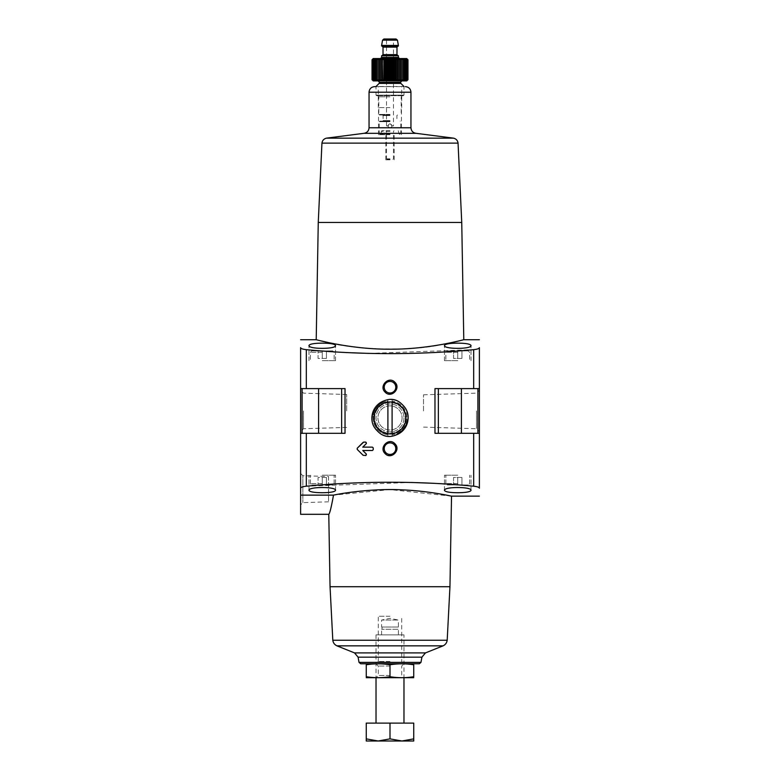 <?xml version="1.0" encoding="UTF-8"?>
<svg xmlns="http://www.w3.org/2000/svg" width="780" height="780" viewBox="0 0 780 780"><rect width="100%" height="100%" fill="white"/><g stroke="black" fill="none" stroke-linecap="round" stroke-linejoin="round"><path stroke-width="0.58" stroke-dasharray="3.9 2.92" d="M394.904 382.298L396.893 387.202C395.109 394.066 391.18 395.704 385.096 392.116C378.563 386.071 388.879 375.59 394.904 382.298M394.904 443.761L396.893 448.666C395.109 455.52 391.18 457.158 385.096 453.57C378.563 447.535 388.879 437.044 394.904 443.761M402.763 405.142C406.039 408.788 407.706 413.049 407.774 417.934C408.837 433.397 387.455 442.884 377.247 430.726C360.555 414.979 387.104 387.28 402.763 405.142M473.684 433.3L479.388 433.3L479.388 488.212C479.222 487.285 477.311 486.613 473.684 486.203L473.684 433.3L434.977 433.3L438.36 433.3L434.977 433.3L434.977 388.606L479.388 388.606L479.388 347.656C479.212 348.592 477.311 349.255 473.684 349.664L368.716 353.408M473.684 486.203L432.315 483.259M411.284 482.459L306.316 486.203C302.689 486.613 300.787 487.276 300.612 488.212L300.612 514.312M300.612 488.212L300.612 433.3L345.023 433.3L345.023 388.606L306.316 388.606L306.316 349.664L347.685 352.609M363.1 455.276L357.23 449.416L363.1 455.276A0.839 0.839 0 0 0 363.685 455.53L363.1 455.276A0.839 0.839 0 0 0 363.685 455.53L365.791 455.53A0.839 0.839 0 0 0 366.376 454.096L365.791 455.53A0.839 0.839 0 0 0 366.376 454.096L362.778 450.499L366.376 454.096L362.778 450.499L372.401 450.499A0.839 0.839 0 0 0 373.24 449.66L372.401 450.499A0.839 0.839 0 0 0 373.24 449.66L373.24 447.983A0.839 0.839 0 0 0 372.401 447.145L373.24 447.983A0.839 0.839 0 0 0 372.401 447.145L362.778 447.145L372.401 447.145L362.778 447.145L366.376 443.547A0.839 0.839 0 0 0 366.561 442.63M366.561 442.621A0.839 0.839 0 0 0 365.791 442.114L366.376 443.547A0.839 0.839 0 0 0 365.791 442.114L363.685 442.114A0.839 0.839 0 0 0 363.1 442.367L363.685 442.114A0.839 0.839 0 0 0 363.1 442.367L357.23 448.227L363.1 442.367M357.23 449.416L357.23 448.227A0.839 0.839 0 0 0 357.23 449.416A0.839 0.839 0 0 1 357.23 448.227M322.257 350.893L332.738 350.893L311.785 350.893L332.738 350.893L318.065 350.893L322.257 350.893L322.257 358.43L318.065 358.43L318.065 350.893L318.065 358.43L322.257 358.43L322.257 350.893L322.257 358.43L326.45 358.43L326.45 350.893L326.45 358.43L318.065 358.43L318.065 350.893L318.065 358.43L322.257 358.43L322.257 350.893M457.743 350.893L447.262 350.893L468.215 350.893L447.262 350.893L468.215 350.893L453.55 350.893L457.743 350.893L457.743 358.43L453.55 358.43L453.55 350.893L453.55 358.43L457.743 358.43L457.743 350.893L457.743 358.43L461.935 358.43L461.935 350.893L461.935 358.43L453.55 358.43L453.55 350.893L453.55 358.43L457.743 358.43L457.743 350.893M300.612 433.3L302.104 433.3L300.612 433.3L300.612 347.656C300.778 348.592 302.689 349.255 306.316 349.664M463.788 339.719L442.006 344.448C411.245 352.014 350.971 349.235 328.029 342.478M321.535 341.016L317.665 340.08M322.257 348.504C314.135 348.221 309.719 347.227 308.987 345.511C308.071 342.41 336.443 342.401 335.527 345.511C334.805 347.227 330.379 348.221 322.257 348.504M457.743 348.504C449.621 348.221 445.195 347.227 444.473 345.511C443.547 342.41 471.929 342.401 471.013 345.511C470.291 347.227 465.865 348.221 457.743 348.504M451.532 496.148L390 489.596L333.499 495.134C331.354 507.098 329.774 513.493 328.78 514.312C329.784 513.484 331.354 507.098 333.499 495.134L300.612 495.134L300.612 504.855L300.612 473.489L302.845 475.722L302.845 502.622L302.845 475.722L328.546 476.522L328.546 501.813L328.546 476.522M322.257 487.363C330.379 487.646 334.805 488.651 335.527 490.366C336.453 493.467 308.071 493.467 308.987 490.366C309.709 488.641 314.135 487.646 322.257 487.363M457.743 487.363C465.865 487.646 470.281 488.651 471.013 490.366C471.929 493.467 443.557 493.467 444.473 490.366C445.195 488.641 449.621 487.646 457.743 487.363M300.612 388.606L306.316 388.606M449.953 586.716L330.047 586.716M479.388 410.953L479.388 390.273L479.388 410.953M479.388 433.3L477.896 433.3L479.388 433.3L479.388 388.606L477.896 388.606L479.388 388.606M300.612 410.953L300.612 390.273L300.612 410.953M390 616.268L378.3 616.268L390 616.268M390 661.489L378.3 661.489L390 661.489M390 663.76L366.395 663.76L390 663.76M461.74 222.456L318.26 222.456M403.406 95.706L376.594 95.706L403.406 95.706L403.972 95.15L376.028 95.15L403.972 95.15L403.972 86.629L374.634 86.629M390 86.629L378.3 86.629L390 86.629M390 107.582L378.3 107.582L390 107.582M390 134.677L378.544 134.677L390 134.677M390 159.822L385.808 159.822L390 159.822M341.64 433.3L318.601 433.3L341.64 433.3L341.64 388.606L318.601 388.606L341.64 388.606M302.104 433.3L318.601 433.3L302.104 433.3L302.104 388.606M434.977 388.606L477.896 388.606L434.977 388.606M461.399 433.3L438.36 433.3L461.399 433.3L461.399 388.606M322.257 475.205L335.527 475.205L322.257 475.205M322.257 484.975L332.738 484.975L311.785 484.975L332.738 484.975L318.065 484.975L322.257 484.975L322.257 477.438L318.065 477.438L318.065 484.975L318.065 477.438L322.257 477.438L322.257 484.975L322.257 477.438L326.45 477.438L326.45 484.975L326.45 477.438L318.065 477.438L318.065 484.975L318.065 477.438L322.257 477.438L322.257 484.975M457.743 475.205L444.473 475.205L457.743 475.205M457.743 484.975L447.262 484.975L468.215 484.975L447.262 484.975L468.215 484.975L453.55 484.975L457.743 484.975L457.743 477.438L453.55 477.438L453.55 484.975L453.55 477.438L457.743 477.438L457.743 484.975L457.743 477.438L461.935 477.438L461.935 484.975L461.935 477.438L453.55 477.438L453.55 484.975L453.55 477.438L457.743 477.438L457.743 484.975M322.257 360.672L335.527 360.672L322.257 360.672M457.743 360.672L444.473 360.672L457.743 360.672M461.935 477.438L461.935 484.975L461.935 477.438L457.743 477.438L461.935 477.438M326.45 477.438L326.45 484.975L326.45 477.438L322.257 477.438L326.45 477.438M461.935 358.43L461.935 350.893L461.935 358.43L457.743 358.43L461.935 358.43M326.45 358.43L326.45 350.893L326.45 358.43L322.257 358.43L326.45 358.43M405.99 417.934A15.99 15.99 0 0 1 382.005 431.779A15.99 15.99 0 0 1 382.005 404.089A15.99 15.99 0 0 1 405.99 417.934A15.99 15.99 0 0 1 382.005 431.779A15.99 15.99 0 0 1 382.005 404.089A15.99 15.99 0 0 1 405.99 417.934A15.99 15.99 0 0 1 382.005 431.779A15.99 15.99 0 0 1 382.005 404.089A15.99 15.99 0 0 1 405.99 417.934M395.772 448.666A5.772 5.772 0 0 1 390 454.438A5.772 5.772 0 0 1 384.228 448.666A5.772 5.772 0 0 1 390 442.884A5.772 5.772 0 0 1 395.772 448.666A5.772 5.772 0 0 1 387.114 453.668A5.772 5.772 0 0 1 387.114 443.664A5.772 5.772 0 0 1 395.772 448.666A5.772 5.772 0 0 1 387.114 453.668A5.772 5.772 0 0 1 387.114 443.664A5.772 5.772 0 0 1 395.772 448.666M395.772 387.202A5.772 5.772 0 0 1 390 392.983A5.772 5.772 0 0 1 384.228 387.202A5.772 5.772 0 0 1 390 381.43A5.772 5.772 0 0 1 395.772 387.202A5.772 5.772 0 0 1 387.114 392.203A5.772 5.772 0 0 1 387.114 382.21A5.772 5.772 0 0 1 395.772 387.202A5.772 5.772 0 0 1 387.114 392.203A5.772 5.772 0 0 1 387.114 382.21A5.772 5.772 0 0 1 395.772 387.202M346.7 410.953L346.7 394.505L346.7 410.953M303.488 410.953L303.488 428.747L303.488 410.953M476.512 410.953L476.512 428.747L476.512 410.953M423.52 410.953L423.52 394.807L423.52 410.953M373.24 449.66L373.24 447.983L373.24 449.66M392.096 402.09L392.096 401.086A16.985 16.985 0 0 1 392.096 434.782L392.096 433.787M387.904 433.787L387.904 436.195A18.379 18.379 0 0 0 392.096 436.195L392.096 434.782A16.985 16.985 0 0 0 392.096 401.086L392.096 399.682A18.379 18.379 0 0 1 392.096 436.195L392.096 399.682L392.096 436.195A18.379 18.379 0 0 0 408.379 417.934A18.379 18.379 0 0 1 380.815 433.846A18.379 18.379 0 0 1 380.815 402.022A18.379 18.379 0 0 1 408.379 417.934A18.379 18.379 0 0 0 387.904 399.682L387.904 436.195A18.379 18.379 0 0 1 387.904 399.682A18.379 18.379 0 0 0 387.904 436.195L387.904 434.782A16.985 16.985 0 0 1 387.904 401.086L387.904 402.09M387.904 401.086L387.904 399.682L387.904 401.086A16.985 16.985 0 0 0 387.904 434.782L387.904 401.086M405.366 417.934A15.366 15.366 0 0 1 382.317 431.243A15.366 15.366 0 0 1 382.317 404.625A15.366 15.366 0 0 1 405.366 417.934A15.366 15.366 0 0 1 382.317 431.243A15.366 15.366 0 0 1 382.317 404.625A15.366 15.366 0 0 1 405.366 417.934A15.366 15.366 0 0 0 382.317 404.625A15.366 15.366 0 0 0 382.317 431.243A15.366 15.366 0 0 0 405.366 417.934A15.366 15.366 0 0 0 382.317 404.625A15.366 15.366 0 0 0 382.317 431.243A15.366 15.366 0 0 0 405.366 417.934M403.972 417.934A13.972 13.972 0 0 1 383.019 430.034A13.972 13.972 0 0 1 383.019 405.834A13.972 13.972 0 0 1 403.972 417.934A13.972 13.972 0 0 0 383.019 405.834A13.972 13.972 0 0 0 383.019 430.034A13.972 13.972 0 0 0 403.972 417.934M402.07 417.934A12.071 12.071 0 0 1 383.965 428.386A12.071 12.071 0 0 1 383.965 407.482A12.071 12.071 0 0 1 402.07 417.934A12.071 12.071 0 0 1 383.965 428.386A12.071 12.071 0 0 1 383.965 407.482A12.071 12.071 0 0 1 402.07 417.934A12.071 12.071 0 0 0 383.965 407.482A12.071 12.071 0 0 0 383.965 428.386A12.071 12.071 0 0 0 402.07 417.934A12.071 12.071 0 0 0 383.965 407.482A12.071 12.071 0 0 0 383.965 428.386A12.071 12.071 0 0 0 402.07 417.934M408.379 417.934A18.379 18.379 0 0 0 380.815 402.022A18.379 18.379 0 0 0 380.815 433.846A18.379 18.379 0 0 0 408.379 417.934M387.904 399.682A18.379 18.379 0 0 1 392.096 399.682L392.096 436.195A18.379 18.379 0 0 1 387.904 436.195L387.904 399.682M366.259 664.784C366.259 663.487 366.259 663.487 366.259 664.784L366.259 676.708C366.259 678.005 366.259 678.005 366.259 676.708C374.166 678.005 382.083 678.005 390 676.708C397.917 678.005 405.834 678.005 413.741 676.708C413.741 678.005 413.741 678.005 413.741 676.708L413.741 664.784C413.741 663.487 413.741 663.487 413.741 664.784C405.834 663.487 397.917 663.487 390 664.784C382.083 663.487 374.166 663.487 366.259 664.784M390 664.784L390 676.708M390 677.732L376.028 677.732L390 677.732M366.395 677.732L413.605 677.732M390 666.032L378.3 666.032L390 666.032M390 675.46L378.3 675.46L390 675.46M403.972 723.118L376.028 723.118L403.972 723.118M366.259 738.875L366.259 723.118L413.741 723.118L413.741 738.875L401.875 741L390 738.875L378.125 741L366.259 738.875L366.259 741L413.741 741L413.741 738.875M403.972 634.852L376.028 634.852L403.972 634.852L403.972 677.732L401.7 675.46L401.7 666.032L403.972 663.76L401.7 661.489L401.7 616.268M398.385 634.852L381.615 634.852L398.385 634.852L398.385 629.265L381.615 629.265L398.385 629.265M390 723.118L390 738.875M397.966 629.265L382.034 629.265L397.966 629.265L397.966 627.023L382.034 627.023L397.966 627.023M398.385 627.023L381.615 627.023L398.385 627.023L398.385 620.042L381.615 620.042L398.385 620.042L390 618.365L381.615 620.042L381.615 627.023M372.031 59.767L372.986 58.832L372.128 59.767L373.171 58.832L372.421 59.767L373.542 58.832L372.908 59.767L374.098 58.832L373.581 59.767L374.819 58.832L374.439 59.767L375.706 58.832L375.463 59.767L376.76 58.832L376.642 59.767L377.949 58.832L377.978 59.767L379.275 58.832L379.441 59.767L380.718 58.832L381.01 59.767L382.268 58.832L382.688 59.767L382.268 80.623L381.01 79.696L380.718 80.623L379.441 79.696L379.275 80.623L377.978 79.696L377.949 80.623L376.642 79.696L376.76 80.623L375.463 79.696L375.706 80.623L374.439 79.696L374.819 80.623L373.581 79.696L374.098 80.623L372.908 79.696L373.542 80.623L372.421 79.696L373.171 80.623L372.128 79.696L372.986 80.623L372.031 79.696M407.969 79.696L407.014 80.623L407.872 79.696L406.828 80.623L407.579 79.696L406.458 80.623L407.092 79.696L405.902 80.623L406.419 79.696L405.181 80.623L405.561 79.696L404.293 80.623L404.537 79.696L403.24 80.623L403.357 79.696L402.051 80.623L402.022 79.696L400.725 80.623L400.559 79.696L399.282 80.623L398.99 79.696L397.732 80.623L397.312 79.696L396.103 80.623L395.558 79.696L394.407 80.623L393.734 79.696L392.662 80.623L391.882 79.696L390.887 80.623L390 79.696L389.113 80.623L388.118 79.696L387.338 80.623L386.266 79.696L385.593 80.623L384.442 79.696L383.897 80.623L383.897 58.832L384.442 59.767L385.593 58.832L386.266 59.767L387.338 58.832L388.118 59.767L389.113 58.832L390 59.767L390.887 58.832L391.882 59.767L392.662 58.832L393.734 59.767L394.407 58.832L395.558 59.767L396.103 58.832L397.312 59.767L397.732 58.832L398.99 59.767L399.282 58.832L400.559 59.767L400.725 58.832L402.022 59.767L402.051 58.832L404.537 59.767L404.293 58.832L405.561 59.767L405.181 58.832L406.419 59.767L405.902 58.832L407.092 59.767L406.458 58.832L407.579 59.767L406.828 58.832L407.872 59.767L407.014 58.832L407.969 59.767M406.76 80.906L373.24 80.906M406.76 58.559L373.24 58.559M382.688 59.767L383.897 58.832M390 127.969C387.299 126.574 387.299 125.18 390 123.786C392.701 125.18 392.701 126.574 390 127.969C392.701 126.574 392.701 125.18 390 123.786C387.299 125.18 387.299 126.574 390 127.969M390 133.419L379.246 133.419L390 133.419M387.904 125.872C389.298 123.172 390.692 123.172 392.096 125.872L393.49 125.872L392.096 125.872L390 123.786L387.904 125.872L386.51 125.872L387.904 125.872M396.074 39L386.51 39L393.49 39L393.49 125.872M390 159.403L387.065 159.403L390 159.403M390 158.837L386.51 158.837L390 158.837M390 130.738L381.761 130.738L390 130.738M390 134.257L380.084 134.257L390 134.257M390 121.124L379.802 121.124L390 121.124M390 114.982L379.382 114.982L390 114.982M403.972 86.492L376.028 86.492M390 80.906L378.125 80.906L390 80.906M390 58.559L380.503 58.559L390 58.559M398.385 55.76L381.615 55.76M390 55.76L381.898 55.76L390 55.76M398.385 45.981L381.615 45.981M398.385 45.425L381.615 45.425M407.014 58.832L407.014 80.623L407.014 58.832M407.872 59.767L407.872 79.696M406.828 58.832L406.828 80.623L406.828 58.832M407.579 59.767L407.579 79.696M406.458 58.832L406.458 80.623L406.458 58.832M407.092 59.767L407.092 79.696M405.902 58.832L405.902 80.623L405.902 58.832M406.419 59.767L406.419 79.696M405.181 58.832L405.181 80.623L405.181 58.832M405.561 59.767L405.561 79.696M404.293 58.832L404.293 80.623L404.293 58.832M404.537 59.767L404.537 79.696M403.24 58.832L403.24 80.623L403.24 58.832M403.357 59.767L403.357 79.696M402.051 58.832L402.051 80.623M402.022 59.767L402.022 79.696M400.725 58.832L400.725 80.623M400.559 59.767L400.559 79.696M399.282 58.832L399.282 80.623M398.99 59.767L398.99 79.696M397.732 58.832L397.732 80.623M397.312 59.767L397.312 79.696M396.103 58.832L396.103 80.623M395.558 59.767L395.558 79.696M394.407 58.832L394.407 80.623M393.734 59.767L393.734 79.696M392.662 58.832L392.662 80.623M391.882 59.767L391.882 79.696M390.887 58.832L390.887 80.623M390 59.767L390 79.696M389.113 58.832L389.113 80.623M388.118 59.767L388.118 79.696M387.338 58.832L387.338 80.623M386.266 59.767L386.266 79.696M385.593 58.832L385.593 80.623M384.442 59.767L384.442 79.696M382.268 58.832L382.268 80.623M381.01 59.767L381.01 79.696M380.718 58.832L380.718 80.623M379.441 59.767L379.441 79.696M379.275 58.832L379.275 80.623M377.978 59.767L377.978 79.696M377.949 58.832L377.949 80.623M376.642 59.767L376.642 79.696M376.76 58.832L376.76 80.623L376.76 58.832M375.463 59.767L375.463 79.696M375.706 58.832L375.706 80.623L375.706 58.832M374.439 59.767L374.439 79.696M374.819 58.832L374.819 80.623L374.819 58.832M373.581 59.767L373.581 79.696M374.098 58.832L374.098 80.623L374.098 58.832M372.908 59.767L372.908 79.696M373.542 58.832L373.542 80.623L373.542 58.832M372.421 59.767L372.421 79.696M373.171 58.832L373.171 80.623L373.171 58.832M372.128 59.767L372.128 79.696M372.986 58.832L372.986 80.623L372.986 58.832M306.316 486.203L306.316 433.3M473.684 388.606L473.684 349.664M420.976 662.376L359.024 662.376M421.892 657.179L358.108 657.179M425.48 652.899L354.52 652.899M443.069 645.85L336.931 645.85M447.194 640.243L332.806 640.243M458.055 143.13L321.945 143.13M453.511 138.148L326.488 138.148M416.14 133.331L363.86 133.331M410.953 127.764L369.047 127.764M410.953 92.215L369.047 92.215M318.601 433.3L318.601 388.606M438.36 433.3L438.36 388.606M477.896 433.3L477.896 388.606M322.257 483.581L310.381 483.581L322.257 483.581M457.743 483.581L445.868 483.581L457.743 483.581M322.257 352.287L310.381 352.287L322.257 352.287M457.743 352.287L445.868 352.287L457.743 352.287M390 121.69L379.246 121.69L390 121.69M390 131.293L381.196 131.293L390 131.293M390 133.702L381.196 133.702L390 133.702M390 120.569L383.087 120.569L390 120.569M390 115.537L383.087 115.537L390 115.537M390 114.426L378.827 114.426L390 114.426M390 96.827L378.827 96.827L390 96.827M400.881 83.401L379.119 83.401M400.471 82.417L379.529 82.417M400.471 82.3L379.529 82.3M398.385 57.437L381.615 57.437M396.981 54.639L383.019 54.639M396.981 47.102L383.019 47.102M397.449 40.151L382.551 40.151M376.028 634.852L376.028 677.732L378.3 675.46L378.3 666.032L376.028 663.76L378.3 661.489L378.3 616.268M401.7 107.582L401.7 86.629M378.3 107.582L378.3 86.629M401.456 134.677L401.456 107.582M378.544 134.677L378.544 107.582M394.192 159.822L394.192 134.677M385.808 159.822L385.808 134.677M335.527 490.366L335.527 475.205L335.527 490.366M308.987 490.366L308.987 475.205L308.987 490.366M334.132 483.581L334.132 475.205L334.132 483.581L332.738 484.975L334.132 483.581M310.381 483.581L310.381 475.205L310.381 483.581L311.785 484.975L310.381 483.581M471.013 490.366L471.013 475.205L471.013 490.366M444.473 490.366L444.473 475.205L444.473 490.366M469.619 483.581L469.619 475.205L469.619 483.581L468.215 484.975L469.619 483.581M445.868 483.581L445.868 475.205L445.868 483.581L447.262 484.975L445.868 483.581M335.527 360.672L335.527 345.511L335.527 360.672M308.987 360.672L308.987 345.511L308.987 360.672M310.381 352.287L311.785 350.893L310.381 352.287L310.381 360.672L310.381 352.287M334.132 352.287L332.738 350.893L334.132 352.287L334.132 360.672L334.132 352.287M471.013 360.672L471.013 345.511L471.013 360.672M444.473 360.672L444.473 345.511L444.473 360.672M445.868 352.287L447.262 350.893L445.868 352.287L445.868 360.672L445.868 352.287M469.619 352.287L468.215 350.893L469.619 352.287L469.619 360.672L469.619 352.287M346.7 394.505L303.488 393.159L300.612 390.273M346.7 427.391L303.488 428.747L300.612 431.632M423.52 427.089L476.512 428.747L479.388 431.632M423.52 394.807L476.512 393.159L479.388 390.273M328.546 501.813L302.845 502.622L300.612 504.855M381.615 634.852L381.615 629.265M382.034 629.265L382.034 627.023M399.916 134.257L400.754 133.419L400.754 121.69L400.198 121.124M380.084 134.257L379.246 133.419L379.246 121.69L379.802 121.124M386.51 125.872L386.51 39M392.935 159.403L393.49 158.837L393.49 131.293L394.046 130.738M387.065 159.403L386.51 158.837L386.51 131.293L385.954 130.738M380.64 134.257L381.761 130.738M399.36 134.257L398.239 130.738M382.531 114.982L383.087 115.537L383.087 120.569L382.531 121.124M397.469 114.982L396.913 115.537L396.913 120.569L397.469 121.124M377.705 95.706L378.827 96.827L378.827 114.426L379.382 114.982M402.295 95.706L401.173 96.827L401.173 114.426L400.618 114.982M376.594 95.706L376.028 95.15L376.028 86.629"/><path stroke-width="1.17" d="M432.315 483.259L411.284 482.459M347.685 352.609L368.716 353.408M372.401 447.145L373.24 447.983L373.24 449.66L372.401 450.499L362.778 450.499L366.376 454.096L365.791 455.53L363.1 455.276L357.23 449.416L357.23 448.227L363.685 442.114L365.791 442.114L366.376 443.547L362.778 447.145L372.401 447.145M394.904 443.761C388.889 437.044 378.563 447.525 385.096 453.57C391.092 460.268 401.447 449.816 394.904 443.761M333.499 495.134C331.354 507.098 329.774 513.493 328.78 514.312C329.784 513.484 331.354 507.098 333.499 495.134C344.253 492.804 374.605 488.309 402.47 489.869C430.453 491.088 452.029 496.363 451.532 496.148C451.981 496.353 430.404 491.078 402.46 489.869C374.624 488.309 344.214 492.814 333.499 495.134L300.612 495.134L300.612 488.212C300.778 487.285 302.689 486.613 306.316 486.203C362.096 480.919 417.885 480.919 473.684 486.203C477.311 486.613 479.212 487.276 479.388 488.212L479.388 433.3L434.977 433.3L434.977 388.606L473.684 388.606L473.684 349.664C417.904 354.949 362.115 354.949 306.316 349.664C302.689 349.255 300.787 348.592 300.612 347.656L300.612 388.606L306.316 388.606L306.316 349.664M306.316 486.203L306.316 433.3L345.023 433.3L345.023 388.606L306.316 388.606M402.763 405.142C387.133 387.28 360.555 414.979 377.237 430.716C392.808 448.568 419.474 420.947 402.763 405.142M394.904 382.298C388.889 375.59 378.563 386.071 385.096 392.106C391.092 398.814 401.447 388.362 394.904 382.298M457.743 343.142C449.641 343.21 445.214 344 444.473 345.511C443.518 349.294 471.959 349.303 471.013 345.511C470.272 344 465.845 343.21 457.743 343.142M322.257 343.142C314.155 343.21 309.728 344 308.987 345.511C308.041 349.294 336.473 349.303 335.527 345.511C334.786 344 330.359 343.21 322.257 343.142M479.388 433.3L479.388 347.656C479.222 348.592 477.311 349.255 473.684 349.664M328.029 342.478L321.535 341.016M317.665 340.08L316.222 339.719C315.315 339.398 350.522 349.459 390.205 349.206C429.858 349.381 464.646 339.398 463.788 339.719L479.388 339.719M457.743 492.726C465.845 492.658 470.272 491.868 471.013 490.366C471.959 486.574 443.527 486.574 444.473 490.366C445.214 491.868 449.641 492.658 457.743 492.726M322.257 492.726C330.359 492.658 334.786 491.868 335.527 490.366C336.482 486.574 308.041 486.574 308.987 490.366C309.728 491.868 314.155 492.658 322.257 492.726M479.388 388.606L473.684 388.606M419.318 663.76L360.682 663.76L419.318 663.76L420.976 662.376L359.024 662.376L358.108 657.179L421.892 657.179L425.48 652.899L354.52 652.899L336.931 645.85C334.571 644.709 333.197 642.847 332.806 640.243L330.047 586.716L449.953 586.716L451.532 496.148L479.388 496.148M330.047 586.716L328.78 514.312L300.612 514.312L300.612 473.489M300.612 488.212L300.612 388.606M306.316 433.3L300.612 433.3M316.212 339.719L318.26 222.456L461.74 222.456L463.788 339.719M318.26 222.456L321.945 143.13C322.354 140.458 323.866 138.801 326.488 138.148L363.86 133.331L416.14 133.331C412.961 132.824 411.226 130.972 410.953 127.764L369.047 127.764L369.047 92.215C369.379 88.822 371.241 86.96 374.634 86.629L376.028 86.629M401.29 406.624A15.99 15.99 0 0 1 385.866 433.378A15.99 15.99 0 0 1 376.155 409.948A15.99 15.99 0 0 1 401.29 406.624M394.085 444.581A5.772 5.772 0 0 1 388.508 454.243A5.772 5.772 0 0 1 384.998 445.78A5.772 5.772 0 0 1 394.085 444.581M394.085 383.126A5.772 5.772 0 0 1 388.508 392.788A5.772 5.772 0 0 1 384.998 384.316A5.772 5.772 0 0 1 394.085 383.126M363.1 442.367L357.23 448.227M357.23 449.416L363.1 455.276M392.096 433.787L392.096 402.09M387.904 402.09L387.904 433.787M366.259 664.784C366.259 663.487 366.259 663.487 366.259 664.784C374.166 663.487 382.083 663.487 390 664.784C397.917 663.487 405.834 663.487 413.741 664.784C413.741 663.487 413.741 663.487 413.741 664.784L413.741 676.708C413.741 678.005 413.741 678.005 413.741 676.708C405.834 678.005 397.917 678.005 390 676.708C382.083 678.005 374.166 678.005 366.259 676.708C366.259 678.005 366.259 678.005 366.259 676.708L366.259 664.784M390 664.784L390 676.708M413.741 677.693L366.259 677.693M413.741 738.875L413.741 723.118L366.259 723.118L366.259 738.875L378.125 741L390 738.875L401.875 741L413.741 738.875L413.741 741L366.259 741L366.259 738.875M403.972 723.118L403.972 677.732M390 723.118L390 738.875M372.031 79.696L372.986 80.623L372.128 79.696L373.171 80.623L372.421 79.696L373.542 80.623L372.908 79.696L374.098 80.623L373.581 79.696L374.819 80.623L374.439 79.696L375.706 80.623L375.463 79.696L376.76 80.623L376.642 79.696L377.949 80.623L377.978 79.696L379.275 80.623L379.441 79.696L380.718 80.623L381.01 79.696L382.268 80.623L382.688 79.696L383.897 80.623L382.688 79.696L382.268 58.832L381.01 59.767L380.718 58.832L379.441 59.767L379.275 58.832L377.978 59.767L377.949 58.832L376.642 59.767L376.76 58.832L375.463 59.767L375.706 58.832L374.439 59.767L374.819 58.832L373.581 59.767L374.098 58.832L372.908 59.767L373.542 58.832L372.421 59.767L373.171 58.832L372.128 59.767L372.986 58.832L372.031 59.767L372.031 79.696L373.24 80.906L406.76 80.906L407.969 79.696L407.014 80.623L407.872 79.696L406.828 80.623L407.579 79.696L406.458 80.623L407.092 79.696L405.902 80.623L406.419 79.696L405.181 80.623L405.561 79.696L404.293 80.623L404.537 79.696L403.24 80.623L403.357 79.696L402.051 80.623L402.022 79.696L400.725 80.623L400.559 79.696L399.282 80.623L398.99 79.696L397.732 80.623L397.312 79.696L396.103 80.623L395.558 79.696L394.407 80.623L393.734 79.696L392.662 80.623L391.882 79.696L390.887 80.623L390 79.696L389.113 80.623L388.118 79.696L387.338 80.623L386.266 79.696L385.593 80.623L384.442 79.696L383.897 80.623L383.897 58.832L382.688 59.767M372.031 59.767L373.24 58.559L406.76 58.559L407.969 59.767L407.014 58.832L407.872 59.767L406.828 58.832L407.579 59.767L406.458 58.832L407.092 59.767L405.902 58.832L406.419 59.767L405.181 58.832L405.561 59.767L404.293 58.832L404.537 59.767L403.24 58.832L403.357 59.767L402.051 58.832L402.022 59.767L400.725 58.832L400.559 59.767L399.282 58.832L398.99 59.767L397.732 58.832L397.312 59.767L396.103 58.832L395.558 59.767L394.407 58.832L393.734 59.767L392.662 58.832L391.882 59.767L390.887 58.832L390 59.767L389.113 58.832L388.118 59.767L387.338 58.832L386.266 59.767L385.593 58.832L384.442 59.767L383.897 58.832M398.385 45.425L398.385 45.981L381.615 45.981L381.615 45.425L398.385 45.425L397.449 40.151L382.551 40.151L383.926 39L393.49 39M398.385 57.437L381.615 57.437L381.615 55.76L398.385 55.76L398.385 57.437L399.497 58.559M383.926 39L396.074 39L397.449 40.151M407.969 59.767L407.969 79.696M372.128 59.767L372.128 79.696M372.421 59.767L372.421 79.696M372.908 59.767L372.908 79.696M373.581 59.767L373.581 79.696M374.439 59.767L374.439 79.696M375.463 59.767L375.463 79.696M376.642 59.767L376.642 79.696M377.949 58.832L377.949 80.623M377.978 59.767L377.978 79.696M379.275 58.832L379.275 80.623M379.441 59.767L379.441 79.696M380.718 58.832L380.718 80.623M381.01 59.767L381.01 79.696M382.268 58.832L382.268 80.623M384.442 59.767L384.442 79.696M385.593 58.832L385.593 80.623M386.266 59.767L386.266 79.696M387.338 58.832L387.338 80.623M388.118 59.767L388.118 79.696M389.113 58.832L389.113 80.623M390 59.767L390 79.696M390.887 58.832L390.887 80.623M391.882 59.767L391.882 79.696M392.662 58.832L392.662 80.623M393.734 59.767L393.734 79.696M394.407 58.832L394.407 80.623M395.558 59.767L395.558 79.696M396.103 58.832L396.103 80.623M397.312 59.767L397.312 79.696M397.732 58.832L397.732 80.623M398.99 59.767L398.99 79.696M399.282 58.832L399.282 80.623M400.559 59.767L400.559 79.696M400.725 58.832L400.725 80.623M402.022 59.767L402.022 79.696M402.051 58.832L402.051 80.623M403.357 59.767L403.357 79.696M404.537 59.767L404.537 79.696M405.561 59.767L405.561 79.696M406.419 59.767L406.419 79.696M407.092 59.767L407.092 79.696M407.579 59.767L407.579 79.696M407.872 59.767L407.872 79.696M473.684 486.203L473.684 433.3M336.931 645.85L443.069 645.85C445.429 644.709 446.803 642.847 447.194 640.243L449.953 586.716M332.806 640.243L447.194 640.243M321.945 143.13L458.055 143.13C457.645 140.458 456.134 138.801 453.511 138.148L416.14 133.331M326.488 138.148L453.511 138.148M369.047 92.215L410.953 92.215C410.621 88.822 408.759 86.96 405.366 86.629M341.64 433.3L341.64 388.606M318.601 433.3L318.601 388.606M302.104 433.3L302.104 388.606M438.36 433.3L438.36 388.606M477.896 433.3L477.896 388.606M461.399 433.3L461.399 388.606M400.881 83.401L400.471 82.417L379.529 82.417L379.119 83.401L400.881 83.401L403.972 86.492M379.529 82.417L400.471 82.3L401.875 80.906M381.898 55.76L383.019 54.639L396.981 54.639L398.102 55.76M383.019 54.639L383.019 47.102L396.981 47.102L398.102 45.981M300.612 339.719L316.222 339.719M359.024 662.376L360.682 663.76M420.976 662.376L421.892 657.179M354.52 652.899L358.108 657.179M425.48 652.899L443.069 645.85M461.74 222.456L458.055 143.13M369.047 127.764C368.774 130.972 367.039 132.824 363.86 133.331M410.953 127.764L410.953 92.215M376.028 723.118L376.028 677.732M379.119 83.401L376.028 86.492M379.529 82.3L378.125 80.906M381.615 57.437L380.503 58.559M396.981 54.639L396.981 47.102M383.019 47.102L381.898 45.981M382.551 40.151L381.615 45.425"/></g></svg>
